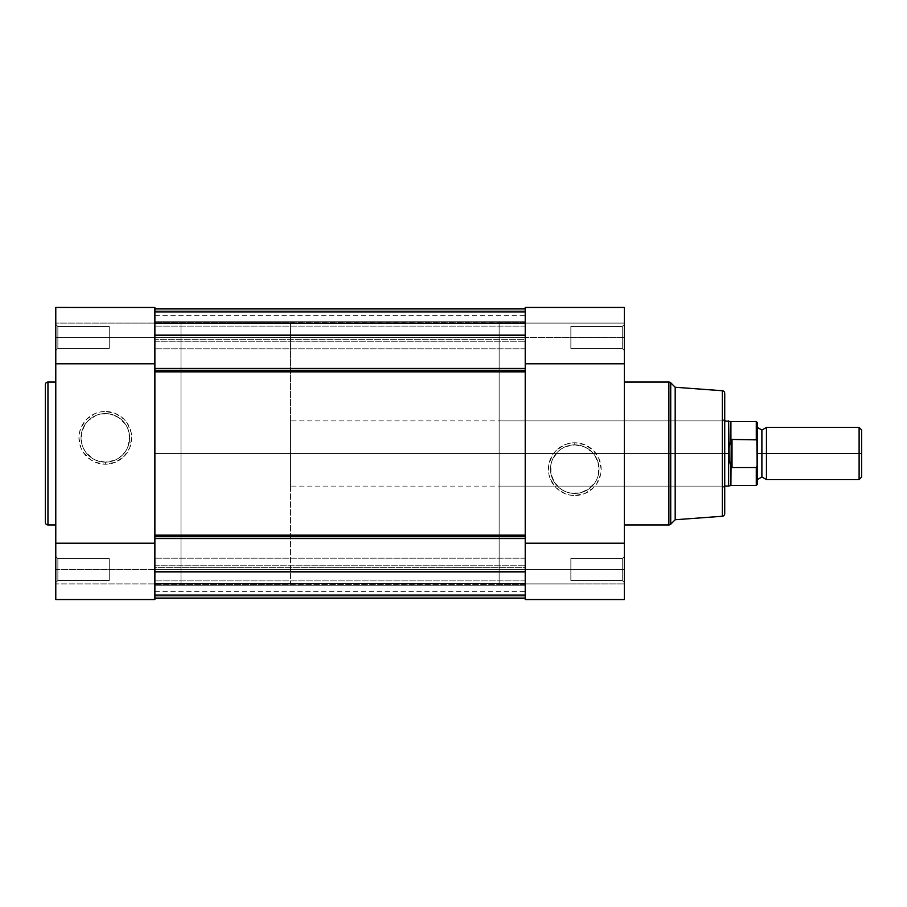 <?xml version="1.0" encoding="UTF-8"?>
<svg xmlns="http://www.w3.org/2000/svg" width="907" height="907" viewBox="0 0 907 907"><rect width="100%" height="100%" fill="white"/><g stroke="black" fill="none" stroke-linecap="round" stroke-linejoin="round"><path stroke-width="0.68" stroke-dasharray="4.54 3.4" d="M154.882 307.45L55.781 307.45L55.781 323.096L154.882 323.096L55.781 323.096L154.882 323.096L55.781 323.096L55.781 307.45L55.781 337.449L154.882 337.449L154.882 326.101L154.882 337.449L525.221 337.449L525.221 326.101L525.221 337.449L154.882 337.449L154.882 326.101L154.882 337.449L525.221 337.449L525.221 326.101L525.221 341.792L525.221 335.227L525.221 339.66L525.221 337.449L154.882 337.449L154.882 341.792L154.882 333.107L154.882 339.66L154.882 335.227L154.882 337.449L525.221 337.449L525.221 348.787L525.221 337.449L154.882 337.449L154.882 348.787L154.882 337.449L525.221 337.449L525.221 348.787L525.221 337.449L154.882 337.449L154.882 569.551L55.781 569.551L55.781 564.562L55.781 582.6L55.781 324.4L57.867 326.486L57.867 348.401L55.781 350.487L55.781 324.4L57.867 326.486L57.867 348.401L55.781 350.487L55.781 337.449L154.882 337.449L154.882 307.45L154.882 323.096L180.969 323.096L180.969 583.904L180.969 323.096L180.969 583.904L154.882 583.904L154.882 307.45L154.882 599.55L154.882 583.904L180.969 583.904L180.969 323.096L154.882 323.096L154.882 583.904L55.781 583.904L55.781 599.278L55.781 583.904L154.882 583.904L154.882 599.55L55.781 599.55L55.781 569.551L55.781 582.6L57.867 580.514L57.867 558.599L57.867 580.514L55.781 582.6L55.781 556.513L57.867 558.599L57.867 580.514L55.781 582.6L55.781 556.513L57.867 558.599L109.248 558.599L109.248 580.514L57.867 580.514L57.867 558.599L109.248 558.599L109.248 580.514L57.867 580.514L57.867 558.599L57.867 580.514L109.248 580.514L109.248 558.599L57.867 558.599L57.867 580.514L109.248 580.514L109.248 558.599L109.248 580.514L109.248 558.599L57.867 558.599L55.781 556.513L55.781 582.6L55.781 569.551L154.882 569.551L154.882 599.55L55.781 599.55L55.781 307.756M105.337 462.151A24.296 24.296 0 0 1 81.04 437.854A24.296 24.296 0 0 1 105.337 413.558L105.337 411.472A26.382 26.382 0 0 0 78.954 437.854A26.382 26.382 0 0 0 105.337 464.237L105.337 462.151A24.296 24.296 0 0 1 81.04 437.854A24.296 24.296 0 0 1 105.337 413.558A24.296 24.296 0 0 0 81.04 437.854A24.296 24.296 0 0 0 105.337 462.151A24.296 24.296 0 0 0 129.633 437.854A24.296 24.296 0 0 0 105.337 413.558A24.296 24.296 0 0 1 129.633 437.854A24.296 24.296 0 0 1 105.337 462.151L96.04 460.303L91.834 458.058L85.133 451.346L82.888 447.151L81.505 442.593L81.505 433.115L85.133 424.351L88.16 420.678L96.04 415.406L100.598 414.023L110.076 414.023L118.828 417.651L125.529 424.351L127.774 428.558L129.633 437.854L127.774 447.151L125.529 451.346L118.828 458.058L114.633 460.303L105.337 462.151L105.337 464.237L115.427 462.23L123.987 456.504L129.701 447.945L131.719 437.854L131.209 432.707L127.263 423.195L123.987 419.193L115.427 413.479L105.337 411.472L100.189 411.982L95.235 413.479L86.675 419.193L80.961 427.753L79.465 432.707L78.954 437.854L80.961 447.945L83.399 452.514L90.677 459.792L95.235 462.23L105.337 464.237A26.382 26.382 0 0 0 131.719 437.854A26.382 26.382 0 0 0 105.337 411.472L105.337 413.558A24.296 24.296 0 0 1 129.633 437.854A24.296 24.296 0 0 1 105.337 462.151M109.248 326.486L109.248 348.401L57.867 348.401L57.867 326.486L109.248 326.486L109.248 348.401L57.867 348.401L57.867 326.486L109.248 326.486L57.867 326.486L57.867 348.401L109.248 348.401L109.248 326.486L57.867 326.486L57.867 348.401L109.248 348.401L109.248 326.486M55.781 524.96L55.781 382.04L55.781 524.96M55.781 332.45L55.781 324.4L55.781 332.45M55.781 564.562L55.781 556.762L55.781 564.562M154.882 543.214L154.882 453.5L525.221 453.5L525.221 583.904L525.221 453.5L154.882 453.5L154.882 599.55L154.882 583.904L55.781 583.904L154.882 583.904L154.882 368.457L154.882 370.305L525.221 370.305L525.221 368.457L525.221 370.305L525.221 368.457L154.882 368.457L154.882 308.754L525.221 308.754L154.882 308.754L154.882 369.308L154.882 335.556L525.221 335.556L525.221 308.822L525.221 341.225L525.221 308.754L525.221 371.11L525.221 370.305L154.882 370.305L154.882 369.308L154.882 390.407M47.958 524.96L47.958 382.04L47.958 524.96M109.248 580.514L109.248 558.599L109.248 580.514M109.248 348.401L109.248 326.701L109.248 348.401M154.882 363.786L154.882 598.246L154.882 453.5L525.221 453.5L525.221 390.407M57.867 326.486L55.781 324.4L55.781 350.487L57.867 348.401L57.867 326.486L55.781 324.4L55.781 350.487L57.867 348.401L57.867 326.486M57.867 558.599L55.781 556.513L55.781 582.6L57.867 580.514L57.867 558.599M154.882 496.458L154.882 371.836L525.221 371.836L525.221 536.695L154.882 536.695L154.882 576.535L154.882 535.164L154.882 536.695L525.221 536.695L525.221 535.164L525.221 598.246L525.221 535.164L154.882 535.164L154.882 323.096L154.882 453.5L525.221 453.5L525.221 583.904L525.221 307.45L624.322 307.45L624.322 337.449L525.221 337.449L525.221 307.45L525.221 323.096L499.145 323.096L499.145 583.904L525.221 583.904L525.221 453.5L525.221 596.942L154.882 596.942L154.882 594.72L525.221 594.72L154.882 594.72L525.221 594.72L154.882 594.72L154.882 585.208L525.221 585.208L525.221 594.72L154.882 594.72L154.882 585.208L525.221 585.208L154.882 585.208L525.221 585.208L525.221 594.72L154.882 594.72L525.221 594.72L525.221 596.942L154.882 596.942L154.882 594.72L525.221 594.72L525.221 596.942L154.882 596.942L154.882 594.72L525.221 594.72L154.882 594.72L525.221 594.72L154.882 594.72L154.882 585.208L525.221 585.208L525.221 594.72L154.882 594.72L154.882 585.208L525.221 585.208L154.882 585.208L525.221 585.208L525.221 594.72L154.882 594.72L525.221 594.72L525.221 596.942L154.882 596.942L154.882 594.72L525.221 594.72L525.221 599.448L525.221 569.551L525.221 580.899L525.221 569.551L154.882 569.551L525.221 569.551L525.221 580.899L525.221 569.551L154.882 569.551L154.882 580.899L154.882 569.551L525.221 569.551L525.221 580.899L525.221 558.213L525.221 580.899L525.221 558.213L525.221 569.551L154.882 569.551L154.882 580.899L154.882 558.213L154.882 580.899L154.882 558.213L154.882 580.899L154.882 569.551L525.221 569.551L525.221 558.213L525.221 569.551L154.882 569.551L154.882 558.213L154.882 569.551L525.221 569.551L525.221 307.45L525.221 453.5L525.221 307.45L624.322 307.45L624.322 323.096L525.221 323.096L525.221 496.458M525.221 341.792L525.221 348.787L525.221 341.792M154.882 341.792L154.882 348.787L154.882 341.792M525.221 598.246L154.882 598.246L525.221 598.246L154.882 598.246L525.221 598.246L154.882 598.246L525.221 598.246L154.882 598.246L525.221 598.246L525.221 572.26L154.882 572.26L154.882 565.741L154.882 567.657L525.221 567.657L525.221 565.741L525.221 572.26L154.882 572.26L154.882 595.638L525.221 595.638L525.221 572.26L154.882 572.26L154.882 595.638L525.221 595.638L154.882 595.638L154.882 583.36L525.221 583.428L154.882 583.428L154.882 591.727L154.882 583.428L525.221 583.428L525.221 591.727L525.221 583.36L525.221 584.664L154.882 584.664L525.221 584.664L525.221 595.638L154.882 595.638L154.882 584.664L525.221 584.664L525.221 595.638L154.882 595.638L154.882 598.246L154.882 595.638L525.221 595.638L525.221 598.246L154.882 598.246L154.882 595.638L154.882 598.246L154.882 596.942L525.221 596.942L525.221 598.246L525.221 595.638L154.882 595.638L525.221 595.638L525.221 598.246L154.882 598.246L525.221 598.246L154.882 598.246L525.221 598.246L525.221 596.942L154.882 596.942L154.882 598.246L154.882 596.942L154.882 598.246L525.221 598.246L525.221 596.942L154.882 596.942L525.221 596.942L525.221 598.246M154.882 567.657L154.882 572.26L525.221 572.26L525.221 565.741L525.221 567.657L154.882 567.657L154.882 598.178L525.221 598.178L525.221 567.657L154.882 567.657L154.882 598.178L154.882 571.444L525.221 571.444L525.221 598.178L154.882 598.178L154.882 571.444L525.221 571.444L525.221 538.543L154.882 538.543L154.882 571.444L154.882 538.543L525.221 538.543L525.221 536.695L525.221 598.178L525.221 567.657L154.882 567.657M525.221 535.164L154.882 535.164M525.221 368.457L154.882 368.457L154.882 308.822L525.221 308.822L525.221 335.556L154.882 335.556L154.882 308.822L525.221 308.822L525.221 339.343L154.882 339.343L154.882 308.822L154.882 339.343L525.221 339.343L525.221 341.259L525.221 334.74L154.882 334.74L154.882 311.362L525.221 311.362L525.221 334.74L154.882 334.74L154.882 311.362L525.221 311.362L525.221 334.74L154.882 334.74L525.221 334.74L525.221 341.259L525.221 339.343L154.882 339.343L525.221 339.343L525.221 308.822L525.221 368.457M154.882 308.754L525.221 308.754L154.882 308.754L525.221 308.754L154.882 308.754L525.221 308.754L154.882 308.754L154.882 322.336L525.221 322.336L525.221 311.362L154.882 311.362L154.882 322.336L525.221 322.336L525.221 323.64L154.882 323.64L154.882 322.336L154.882 323.64L525.221 323.572L154.882 323.572L154.882 315.273L154.882 323.572L525.221 323.572L525.221 315.273L525.221 323.64L525.221 322.336L154.882 322.336L525.221 322.336L525.221 311.362L154.882 311.362L154.882 308.754L525.221 308.754L525.221 311.362L154.882 311.362L525.221 311.362L525.221 308.754L154.882 308.754L154.882 312.28L525.221 312.28L525.221 310.058L154.882 310.058L154.882 312.28L525.221 312.28L154.882 312.28L154.882 321.792L525.221 321.792L525.221 312.28L154.882 312.28L154.882 321.792L525.221 321.792L154.882 321.792L525.221 321.792L525.221 312.28L154.882 312.28L525.221 312.28L154.882 312.28L525.221 312.28L525.221 310.058L154.882 310.058L154.882 312.28L525.221 312.28L525.221 310.058L154.882 310.058L154.882 312.28L525.221 312.28L154.882 312.28L154.882 321.792L525.221 321.792L525.221 312.28L154.882 312.28L154.882 321.792L525.221 321.792L154.882 321.792L525.221 321.792L525.221 312.28L154.882 312.28L525.221 312.28L154.882 312.28L525.221 312.28L525.221 310.058L154.882 310.058L525.221 310.058L525.221 308.754L525.221 311.362L154.882 311.362L525.221 311.362L525.221 308.754L154.882 308.754L525.221 308.754L525.221 310.058L154.882 310.058L154.882 308.754L154.882 310.058L525.221 310.058L525.221 308.754L154.882 308.754L525.221 308.754L525.221 310.058L154.882 310.058L154.882 308.754M154.882 569.551L154.882 558.213L154.882 569.551M525.221 584.664L525.221 583.36L154.882 583.36L154.882 584.664L525.221 584.664M154.882 536.695L154.882 538.543L154.882 536.695M525.221 371.836L525.221 370.305L525.221 371.836L154.882 371.836L154.882 370.305L154.882 371.836M624.322 599.55L624.322 583.904L525.221 583.904L624.322 583.904L525.221 583.904L624.322 583.904L624.322 599.55L624.322 569.551L525.221 569.551L525.221 337.449L624.322 337.449L624.322 342.438L624.322 324.4L624.322 582.6L622.236 580.514L622.236 558.599L624.322 556.513L624.322 582.6L622.236 580.514L622.236 558.599L624.322 556.513L624.322 569.551L525.221 569.551L525.221 599.55L525.221 583.904L525.221 599.55L525.221 583.904L499.145 583.904L499.145 323.096L499.145 583.904L499.145 323.096L624.322 323.096L624.322 307.45L624.322 337.449L624.322 324.4L622.236 326.486L622.236 348.401L622.236 326.486L624.322 324.4L624.322 350.487L622.236 348.401L622.236 326.486L624.322 324.4L624.322 350.487L622.236 348.401L570.854 348.401L570.854 326.486L622.236 326.486L622.236 348.401L570.854 348.401L570.854 326.486L622.236 326.486L622.236 348.401L622.236 326.486L570.854 326.486L570.854 348.401L622.236 348.401L622.236 326.486L570.854 326.486L570.854 348.401L570.854 326.486L570.854 348.401L622.236 348.401L624.322 350.487L624.322 324.4L624.322 599.244M574.766 444.849A24.296 24.296 0 0 1 599.062 469.146A24.296 24.296 0 0 1 574.766 493.442L574.766 495.528A26.382 26.382 0 0 0 601.148 469.146A26.382 26.382 0 0 0 574.766 442.763L574.766 444.849A24.296 24.296 0 0 1 599.062 469.146A24.296 24.296 0 0 1 574.766 493.442A24.296 24.296 0 0 0 599.062 469.146A24.296 24.296 0 0 0 574.766 444.849A24.296 24.296 0 0 0 550.481 469.146A24.296 24.296 0 0 0 574.766 493.442A24.296 24.296 0 0 1 550.481 469.146A24.296 24.296 0 0 1 574.766 444.849L584.074 446.697L591.954 451.969L594.969 455.654L598.597 464.407L598.597 473.885L597.214 478.442L594.969 482.649L588.269 489.349L579.516 492.977L570.027 492.977L565.469 491.594L561.274 489.349L554.574 482.649L550.946 473.885L550.946 464.407L552.329 459.849L557.59 451.969L561.274 448.942L565.469 446.697L574.766 444.849L574.766 442.763L569.63 443.274L564.676 444.77L556.116 450.496L552.839 454.486L548.894 463.999L548.894 474.293L550.402 479.247L556.116 487.807L564.676 493.521L569.63 495.018L574.766 495.528L584.868 493.521L593.427 487.807L596.704 483.805L600.649 474.293L601.148 469.146L599.142 459.055L593.427 450.496L584.868 444.77L574.766 442.763A26.382 26.382 0 0 0 548.395 469.146A26.382 26.382 0 0 0 574.766 495.528L574.766 493.442A24.296 24.296 0 0 1 550.481 469.146A24.296 24.296 0 0 1 574.766 444.849M724.727 393.615L724.727 453.5L724.727 418.819L722.641 420.905L722.641 486.095L722.641 420.905L724.727 418.819L724.727 488.181L722.641 486.095L499.145 486.095L499.145 420.905L722.641 420.905L722.641 486.095L722.641 420.905L499.145 420.905L499.145 486.095L722.641 486.095L724.727 488.181L724.727 418.819L724.727 513.668L724.727 393.332M570.854 580.514L570.854 558.599L622.236 558.599L622.236 580.514L570.854 580.514L570.854 558.599L622.236 558.599L622.236 580.514L570.854 580.514L622.236 580.514L622.236 558.599L570.854 558.599L570.854 580.514L622.236 580.514L622.236 558.599L570.854 558.599L570.854 580.514M624.322 382.04L624.322 524.96L624.322 382.04M624.322 574.55L624.322 582.6L624.322 574.55M624.322 342.438L624.322 350.238L624.322 342.438M525.221 363.786L525.221 543.214M675.182 519.745L675.182 387.255L675.182 519.745M722.312 390.736L722.312 516.264L722.312 390.736M724.727 453.5L724.727 487.524L724.727 453.5L290.501 453.5L724.727 453.5M499.145 420.905L499.145 486.095L499.145 420.905M668.878 382.04L668.878 524.96L668.878 382.04M670.727 524.201L670.727 382.799L670.727 524.201M570.854 326.486L570.854 348.401L570.854 326.486M570.854 558.599L570.854 580.299L570.854 558.599M624.322 323.096L525.221 323.096L624.322 323.096M622.236 580.514L624.322 582.6L624.322 556.513L622.236 558.599L622.236 580.514L624.322 582.6L624.322 556.513L622.236 558.599L622.236 580.514M622.236 348.401L624.322 350.487L624.322 324.4L622.236 326.486L622.236 348.401M766.46 479.576L766.46 453.5L859.11 453.5L859.11 479.576L859.11 453.5L861.65 453.5L861.65 429.963L861.65 453.5L859.11 453.5L859.11 427.424L859.11 453.5L766.46 453.5L766.46 427.424L766.46 479.576L766.46 453.5L761.891 453.5L761.891 430.031L761.891 453.5L766.46 453.5L766.46 427.424M761.891 453.5L761.891 476.969L761.891 453.5L757.334 453.5L757.334 479.576L757.334 427.424L757.334 453.5L757.334 427.424L757.334 453.5L757.334 427.424L757.334 453.5L761.891 453.5L761.891 476.969L761.891 453.5M757.334 422.934L757.334 442.004L756.291 439.442L731.246 439.714L729.217 446.936L728.638 453.5L728.638 420.905L728.638 453.5L290.501 453.5L290.501 420.905L290.501 453.5L180.969 453.5L290.501 453.5L290.501 323.096L290.501 583.904L290.501 453.5L180.969 453.5L180.969 323.096L180.969 583.904L180.969 323.096L180.969 453.5L290.501 453.5L290.501 583.904L290.501 323.096L290.501 486.095L290.501 420.905L290.501 453.5L728.638 453.5L729.217 460.064L731.246 467.286L756.291 467.558L757.334 464.996L757.334 484.406L757.334 442.004L757.334 464.996M756.291 439.442L756.291 421.551L756.291 439.442L732.028 439.442L732.028 467.558L732.028 439.442L731.246 439.714L731.246 467.286L730.917 421.551L730.917 440.768L729.217 446.936L728.638 453.5L729.217 460.064L730.917 466.232L730.917 485.449L730.917 466.232L732.028 467.558L756.291 467.558L756.291 485.449L756.291 467.558M728.638 486.095L728.638 453.5L728.638 486.095M180.969 453.5L180.969 583.904L180.969 453.5M290.501 453.5L290.501 486.095L290.501 453.5M861.65 453.5L861.65 477.037L861.65 453.5M757.334 422.594L757.334 442.004L756.631 439.578M757.334 442.004L757.288 441.267M756.631 467.422L757.288 465.733M525.221 583.904L154.882 583.904M525.221 580.899L154.882 580.899L525.221 580.899M525.221 348.787L154.882 348.787L525.221 348.787M154.882 565.741L525.221 565.741L154.882 565.741M154.882 341.259L525.221 341.259L154.882 341.259M525.221 326.101L154.882 326.101L525.221 326.101M525.221 558.213L154.882 558.213L525.221 558.213M525.221 323.096L154.882 323.096M154.882 591.727L525.221 591.727M525.221 583.36L154.882 583.36L525.221 583.36M525.221 323.64L154.882 323.64L525.221 323.64M154.882 315.273L525.221 315.273M724.727 420.905L290.501 420.905M290.501 323.096L180.969 323.096M290.501 583.904L180.969 583.904M724.727 486.095L290.501 486.095"/><path stroke-width="1.36" d="M45.35 522.353A2.608 2.608 0 0 0 47.958 524.96L55.781 524.96L47.958 524.96L47.958 382.04L55.781 382.04L47.958 382.04A2.608 2.608 0 0 0 45.35 384.647L45.35 522.353A2.608 2.608 0 0 0 47.958 524.96L47.958 382.04A2.608 2.608 0 0 0 45.35 384.647L45.35 522.024M154.882 599.55L55.781 599.55L154.882 599.55L154.882 543.214L55.781 543.214L55.781 599.55L55.781 363.786L55.781 543.214L154.882 543.214L154.882 599.55M55.781 307.756L55.781 363.786L154.882 363.786L154.882 307.462L55.781 307.45L55.781 363.786L154.882 363.786L154.882 307.45M154.882 390.407L154.882 363.786M154.882 496.458L154.882 543.214M525.221 370.305L154.882 370.305L525.221 370.305M154.882 368.457L525.221 368.457L154.882 368.457M525.221 536.695L154.882 536.695L525.221 536.695M154.882 535.164L525.221 535.164L525.221 371.836L154.882 371.836L154.882 535.164L525.221 535.164M525.221 390.407L525.221 496.458M154.882 598.246L525.221 598.246L154.882 598.246M154.882 308.754L525.221 308.754L154.882 308.754M154.882 308.822L525.221 308.822L154.882 308.822M154.882 335.556L525.221 335.556L154.882 335.556M154.882 571.444L525.221 571.444L154.882 571.444M525.221 538.543L154.882 538.543L525.221 538.543M154.882 598.178L525.221 598.178L154.882 598.178M525.221 371.836L154.882 371.836M724.727 393.615L724.727 453.5L728.638 453.5L724.727 453.5L724.727 513.668A2.608 2.608 0 0 1 722.312 516.264L675.182 519.745L670.727 524.201L670.727 382.799A2.608 2.608 0 0 0 668.878 382.04L668.878 524.96A2.608 2.608 0 0 0 670.727 524.201L675.182 519.745L675.182 387.255L670.727 382.799L670.727 524.201A2.608 2.608 0 0 1 668.878 524.96L668.878 382.04L624.322 382.04L668.878 382.04A2.608 2.608 0 0 1 670.727 382.799L675.182 387.255L675.182 519.745L722.312 516.264A2.608 2.608 0 0 0 724.727 513.668L724.727 393.332A2.608 2.608 0 0 0 722.312 390.736L722.312 516.264L722.312 390.736L675.182 387.255L722.312 390.736A2.608 2.608 0 0 1 724.727 393.332M525.221 307.45L624.322 307.45L525.221 307.45L525.221 363.786L624.322 363.786L624.322 307.45L624.322 543.214L624.322 363.786L525.221 363.786L525.221 307.45M624.322 524.96L668.878 524.96L624.322 524.96M624.322 599.244L624.322 543.214L525.221 543.214L525.221 599.538L624.322 599.55L624.322 543.214L525.221 543.214L525.221 599.55L624.322 599.55M525.221 363.786L525.221 543.214M861.65 429.963L859.11 427.424L766.46 427.424L766.46 453.5L766.46 427.424L766.46 453.5L761.891 453.5L761.891 430.031L761.891 476.969L761.891 453.5L766.46 453.5L766.46 479.576L766.46 453.5L859.11 453.5L859.11 427.424L859.11 453.5L861.65 453.5L861.65 429.963L861.65 453.5L859.11 453.5L859.11 479.576L859.11 453.5L766.46 453.5L766.46 479.576L761.891 476.969L757.334 479.576M757.334 453.5L761.891 453.5L761.891 476.969L761.891 453.5L757.334 453.5M724.727 486.095L728.638 486.095L728.638 453.5L728.638 486.095L730.917 485.449L756.291 485.449L756.291 467.558L732.028 467.558L756.291 467.558L756.291 485.449L757.334 484.406L756.869 439.861L732.028 439.442L732.028 467.558L731.246 467.286L732.028 467.558L732.028 439.442L731.246 439.714L730.917 485.449L730.917 466.232L729.217 460.064L728.638 453.5L729.217 446.936L728.638 453.5L728.638 420.905L729.217 460.064L731.246 467.286L731.246 439.714L729.217 446.958M756.291 467.558L757.334 464.996L757.334 422.934M757.164 440.541L757.334 422.594L756.291 421.551L756.291 439.442L756.291 421.551L730.917 421.551L730.917 440.768L732.028 439.442L756.869 439.85M756.869 467.15L757.334 464.996L756.631 467.422M729.217 446.936L730.917 440.768L730.917 421.551L724.727 420.905M761.891 453.5L761.891 430.031L761.891 453.5M861.65 477.037L861.65 453.5L861.65 477.037L859.11 479.576L766.46 479.576M757.334 484.406L757.334 464.996M766.46 427.424L761.891 430.031L757.334 427.424"/></g></svg>
